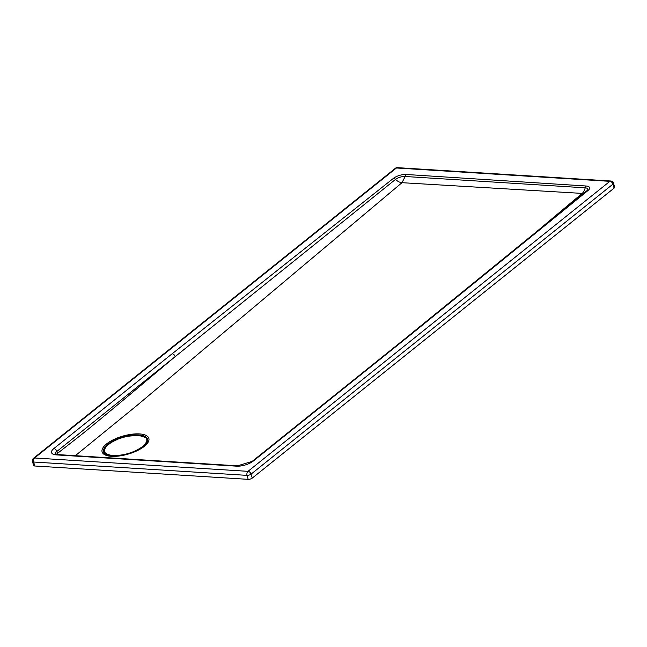 <?xml version="1.0" encoding="UTF-8"?>
<svg xmlns="http://www.w3.org/2000/svg" width="647" height="647" viewBox="0 0 647 647"><rect width="100%" height="100%" fill="white"/><g stroke="black" fill="none" stroke-linecap="round" stroke-linejoin="round"><path stroke-width="0.97" d="M32.463 461.473L33.612 465.452A2.992 1.157 -16.1 0 0 34.768 465.994L248.189 479.346A2.992 1.157 -16.1 0 0 252.233 478.109L614.1 188.115A2.992 1.157 -16.1 0 0 614.65 187.137L613.502 183.158A2.992 1.157 163.9 0 1 612.952 184.136L251.085 474.13A2.992 1.157 163.9 0 1 247.041 475.367L33.62 462.023A2.992 1.157 163.9 0 1 32.463 461.473A2.992 2.992 0 0 1 32.35 460.454A2.992 1.949 -176.4 0 1 32.56 459.823A2.992 1.949 3.6 0 1 33.887 458.885A2.992 1.876 -86.4 0 1 34.574 457.987L396.441 167.994L609.862 181.338L247.995 471.331L34.574 457.987A2.992 2.022 51.3 0 0 33.466 458.311L33.466 458.311A2.992 2.992 0 0 0 32.35 460.454M34.768 465.994L33.62 462.023A2.992 1.876 -86.4 0 1 33.887 458.885M517.454 247.704L582.171 193.404L401.997 182.689L136.946 405.475L75.311 455.69M56.378 454.469A9.349 3.607 -16.1 0 1 57.47 453.41L56.887 451.404L175.208 356.594L127.257 396.813C78.885 437.097 88.138 429.349 57.47 453.41L57.866 454.598M584.015 193.21L582.171 193.404A9.349 5.888 -86.9 0 0 585.187 187.824A6.753 2.604 163.9 0 1 587.508 190.218L404.698 338.971L252.152 461.4L237.546 465.824L217.352 464.57A2.992 1.876 -86.4 0 0 216.397 464.902L56.305 454.89A12.342 4.764 163.9 0 1 53.798 448.614L172.11 353.796L393.489 178.305A9.479 3.656 163.9 0 1 406.203 174.48L586.206 186.012A8.912 3.437 163.9 0 1 588.066 190.469L411.29 334.232L253.252 461.085A12.333 4.755 163.9 0 1 236.592 466.163L216.397 464.902M406.203 174.48A2.992 1.876 93.5 0 0 405.159 176.494L401.997 182.689A9.349 6.252 -130.1 0 1 395.527 179.389A7.182 2.774 163.9 0 1 405.159 176.494L585.187 187.824L586.206 186.012M248.189 479.346L247.041 475.367A2.992 1.876 -86.4 0 1 247.995 471.331A2.992 2.022 -128.7 0 1 251.085 474.13L252.233 478.109M613.502 183.158A2.992 2.992 0 0 0 610.817 181.006L397.387 167.654A2.992 1.876 93.6 0 0 396.441 167.994A2.992 2.022 51.3 0 0 395.333 168.309L33.466 458.311M610.817 181.006A2.992 1.876 93.6 0 0 609.862 181.338A2.992 2.022 -128.7 0 1 612.952 184.136L614.1 188.115M172.11 353.796A2.992 2.022 51.3 0 1 175.208 356.594L395.527 179.389A2.992 1.99 52 0 0 393.489 178.305M138.264 435.285L138.28 435.285C147.912 436.523 149.4 440.259 142.744 446.487L142.744 446.487C134.058 452.585 124.143 455.609 112.982 455.561C103.326 454.323 101.822 450.587 108.494 444.36L108.494 444.36C117.188 438.262 127.111 435.237 138.264 435.285L138.636 435.382M106.569 443.931A24.319 9.381 -16.1 0 0 122.275 455.512A24.319 9.381 -16.1 0 0 144.378 446.301A24.319 9.381 -16.1 0 0 128.672 434.719A24.319 9.381 -16.1 0 0 106.569 443.931M122.566 455.253A22.888 8.832 163.9 0 1 112.198 455.989A22.888 8.832 163.9 0 1 107.782 444.36A22.888 8.832 163.9 0 1 116.266 439.442A22.888 8.832 163.9 0 1 142.72 435.536A22.888 8.832 163.9 0 1 143.367 446.584A22.888 8.832 163.9 0 1 142.51 447.247A22.888 8.832 163.9 0 1 134.883 451.501M55.124 454.137A9.349 3.607 163.9 0 1 56.887 451.404A2.992 2.022 51.3 0 0 53.798 448.614M588.066 190.469A2.992 2.062 -129.5 0 0 586.926 190.816M253.252 461.085A2.992 2.022 -128.7 0 0 252.152 461.4M56.305 454.89A2.992 1.876 -86.4 0 1 57.251 454.558L54.938 454.032L55.173 454.453M236.592 466.163A2.992 1.876 -86.5 0 1 237.546 465.824M112.982 455.561L112.804 456.103M142.51 447.247C133.282 453.215 123.181 456.135 112.198 455.989M397.387 167.654A2.992 2.992 0 0 0 395.333 168.309M57.251 454.558L217.352 464.57M146.141 437.696L138.409 435.261L126.812 436.345L118.846 438.723L111.583 442.192L106.577 446.018L104.143 449.811"/></g></svg>
